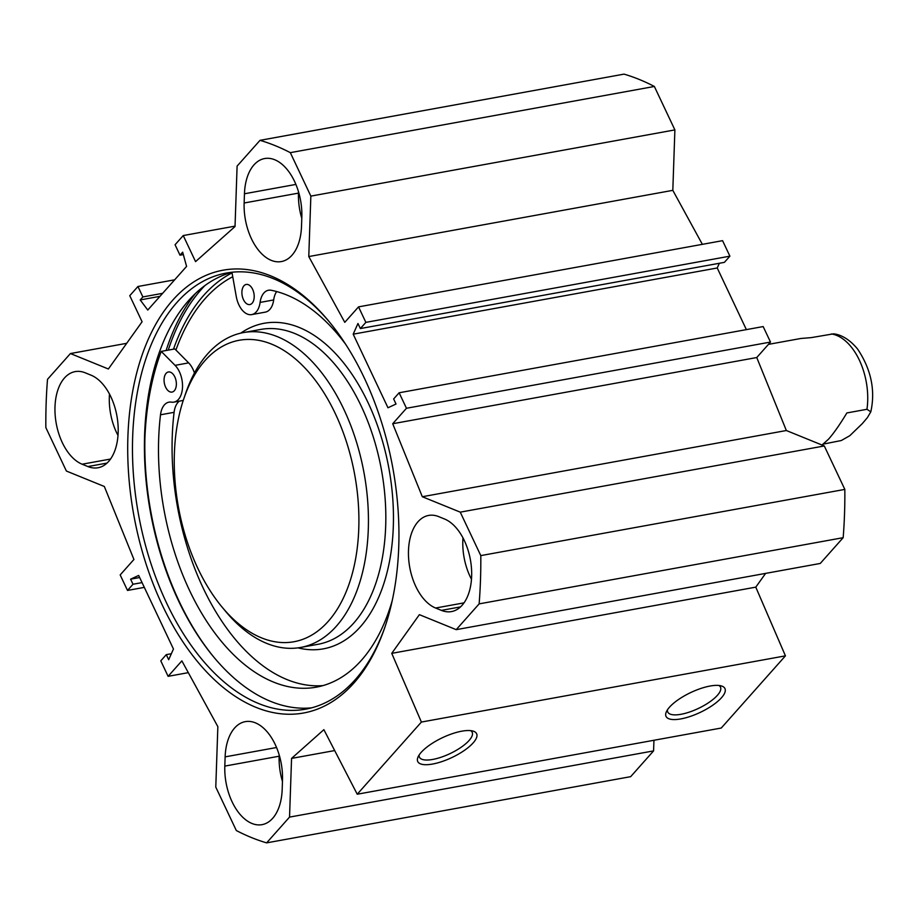 <?xml version="1.0" encoding="UTF-8"?>
<svg xmlns="http://www.w3.org/2000/svg" width="917" height="917" viewBox="0 0 917 917"><rect width="100%" height="100%" fill="white"/><g stroke="black" fill="none" stroke-linecap="round" stroke-linejoin="round"><path stroke-width="1.38" d="M438.739 516.638L444.527 518.999A47.661 27.877 79.7 0 1 471.464 568.082A47.661 27.877 79.7 0 1 451.485 611.582A47.661 27.877 79.7 0 1 441.398 610.378L435.598 608.028A47.661 27.877 79.7 0 1 408.661 558.934A47.661 27.877 79.7 0 1 428.64 515.434A47.661 27.877 79.7 0 1 438.739 516.638M462.982 537.889A47.661 27.877 -100.3 0 0 471.487 579.257M282.493 780.207L282.184 789.434A47.661 27.877 79.7 0 1 262.021 824.658A47.661 27.877 79.7 0 1 224.814 766.096L225.135 756.869A47.661 27.877 79.7 0 1 245.286 721.645A47.661 27.877 79.7 0 1 282.493 780.207M279.192 754.955L279.146 756.216A47.661 27.877 -100.3 0 0 282.459 781.467M87.906 466.558L82.117 464.208A47.661 27.877 79.7 0 1 55.169 415.114A47.661 27.877 79.7 0 1 75.148 371.614A47.661 27.877 79.7 0 1 85.247 372.818L91.047 375.179A47.661 27.877 79.7 0 1 117.984 424.262A47.661 27.877 79.7 0 1 98.004 467.762A47.661 27.877 79.7 0 1 87.906 466.558L107.025 463.085M109.49 394.069A47.661 27.877 -100.3 0 0 117.995 435.437M298.518 191.859L298.472 193.12A47.661 27.877 -100.3 0 0 301.785 218.372M244.14 203.001L244.461 193.774A47.661 27.877 79.7 0 1 264.612 158.549A47.661 27.877 79.7 0 1 301.831 217.111L301.51 226.339A47.661 27.877 79.7 0 1 281.359 261.563A47.661 27.877 79.7 0 1 244.14 203.001L298.472 193.12M399.136 392.774L763.173 326.567L770.498 342.064L756.754 357.538L786.35 430.52L824.291 445.96L460.254 512.156L422.313 496.727L392.717 423.734L406.46 408.271L399.136 392.774L393.634 398.964L396.029 404.03L387.971 407.767L353.194 334.178L357.962 323.483L360.358 328.561L365.86 322.371L358.536 306.874L344.781 322.337L308.777 256.554L310.852 196.112L290.322 152.658A360.874 211.093 79.7 0 0 260.015 140.335L237.102 166.103L235.027 226.545L195.562 261.62L183.24 235.554L175.067 244.747L179.996 255.178L182.666 252.164L186.587 266.4L147.775 310.038L140.198 299.939L142.869 296.925L137.94 286.494L129.767 295.687L142.089 321.764L108.366 368.989L70.426 353.549L47.512 379.317A360.874 211.093 79.7 0 0 45.85 427.597L66.391 471.04L104.332 486.48L133.928 559.462L120.173 574.936L127.509 590.433L132.999 584.244L130.604 579.177L138.673 575.44L173.451 649.018L168.682 659.713L166.286 654.646L160.784 660.836L168.109 676.333L181.864 660.87L217.856 726.654L215.782 787.095L236.322 830.538A360.874 211.093 79.7 0 0 266.629 842.872L630.667 776.665L653.58 750.897L653.947 740.271M460.254 512.156L480.795 555.61A360.874 211.093 79.7 0 1 479.132 603.879L456.219 629.658L419.378 614.665L391.742 653.351L421.396 722.057L357.229 794.225L323.884 729.668L291.56 758.405L289.543 817.104L266.629 842.872M172.797 300.1A225.032 131.635 -100.3 0 0 181.039 638.989A225.032 131.635 -100.3 0 0 384.624 627.985A225.032 131.635 -100.3 0 0 328.836 321.248A225.032 131.635 -100.3 0 0 172.797 300.1M310.852 196.112L674.889 129.905L654.36 86.462A360.874 211.093 -100.3 0 0 624.053 74.128L260.015 140.335M674.889 129.905L672.814 190.346L702.365 244.346M358.536 306.874L722.573 240.667L729.898 256.164L724.396 262.354L360.358 328.561M719.329 263.271L717.232 267.982L746.369 329.627M456.219 629.658L820.257 563.451L843.17 537.683A360.874 211.093 -100.3 0 0 844.832 489.403L824.291 445.96M357.229 794.225L721.266 728.029L785.433 655.85L755.78 587.144L765.615 573.389M232.402 272.2A221.627 129.641 -100.3 0 0 188.833 300.329A221.627 129.641 -100.3 0 0 158.526 354.615A221.627 129.641 -100.3 0 0 213.466 656.71A221.627 129.641 -100.3 0 0 311.631 707.832M213.982 657.329A223.679 130.844 79.7 0 1 158.79 353.847M385.06 626.701A221.627 129.641 79.7 0 1 305.693 709.162A221.627 129.641 79.7 0 1 149.861 560.23A221.627 129.641 79.7 0 1 176.878 302.495A221.627 129.641 79.7 0 1 226.384 273.048A221.627 129.641 79.7 0 1 329.696 322.303M232.058 272.888A224.207 131.154 -100.3 0 0 203.826 295.228A224.207 131.154 -100.3 0 0 173.508 349.159M470.639 730.631A29.161 9.846 -25.3 0 1 472.175 732.259A29.161 9.846 -25.3 0 1 450.018 753.625A29.161 9.846 -25.3 0 1 419.447 757.19A29.161 9.846 -25.3 0 1 419.161 754.955M461.801 731.181A32.565 10.993 154.7 0 0 418.014 757.052A32.565 10.993 154.7 0 0 451.875 757.557A32.565 10.993 154.7 0 0 472.977 731.067A32.565 10.993 154.7 0 0 461.801 731.181M421.396 722.057L785.433 655.85M710.102 686.031A32.565 10.993 154.7 0 0 666.315 711.89A32.565 10.993 154.7 0 0 700.187 712.406A32.565 10.993 154.7 0 0 721.289 685.905A32.565 10.993 154.7 0 0 710.102 686.031M718.939 685.469A29.161 9.846 -25.3 0 1 720.487 687.108A29.161 9.846 -25.3 0 1 698.33 708.463A29.161 9.846 -25.3 0 1 667.748 712.028A29.161 9.846 -25.3 0 1 667.461 709.804M139.659 577.527L130.604 579.177M142.055 582.604L132.999 584.244M144.313 587.373L127.509 590.433M188.317 672.654L168.109 676.333M171.353 653.729L166.286 654.646M717.232 267.982L353.194 334.178M729.898 256.164L365.86 322.371M672.814 190.346L308.777 256.554M786.35 430.52L422.313 496.727M756.754 357.538L392.717 423.734M770.498 342.064L406.46 408.271M290.322 152.658L654.36 86.462M480.795 555.61L844.832 489.403M289.543 817.104L653.58 750.897M291.56 758.405L334.682 750.564M391.742 653.351L755.78 587.144M479.132 603.879L843.17 537.683M183.24 235.554L235.039 226.132M179.996 255.178L183.331 254.571M140.198 299.939L159.959 296.34M142.869 296.925L162.63 293.337M137.94 286.494L174.654 279.823M70.426 353.549L126.695 343.313M328.206 621.382A153.196 89.614 79.7 0 1 221.983 606.985A153.196 89.614 79.7 0 1 184.008 398.161A153.196 89.614 79.7 0 1 322.601 390.665A153.196 89.614 79.7 0 1 328.206 621.382M175.067 365.356L188.65 362.88L174.815 348.93L161.232 351.394L175.067 365.356A20.426 11.944 79.7 0 1 182.517 386.974A20.426 11.944 79.7 0 1 173.875 402.127A20.426 11.944 79.7 0 1 171.422 402.139A20.426 11.944 -100.3 0 0 168.969 402.162A20.426 11.944 -100.3 0 0 160.509 414.793A201.889 118.098 -100.3 0 0 316.285 687.165A201.889 118.098 -100.3 0 0 392.235 600.578M252.633 289.348A10.213 5.972 79.7 0 1 249.871 304.559A10.213 5.972 79.7 0 1 242.168 295.572A10.213 5.972 79.7 0 1 246.215 284.453A10.213 5.972 79.7 0 1 252.633 289.348M174.803 376.876A10.213 5.972 79.7 0 1 172.041 392.075A10.213 5.972 79.7 0 1 164.338 383.1A10.213 5.972 79.7 0 1 168.396 371.981A10.213 5.972 79.7 0 1 174.803 376.876M345.606 344.219A201.889 118.098 -100.3 0 0 271.237 290.276A20.426 11.944 -100.3 0 0 268.486 290.242A20.426 11.944 -100.3 0 0 260.096 302.415A20.426 11.944 79.7 0 1 251.694 314.6A20.426 11.944 79.7 0 1 236.265 296.523L231.955 272.326M179.354 401.13A20.426 11.944 -100.3 0 0 174.092 412.329A201.889 118.098 -100.3 0 0 323.013 685.595M188.65 362.88A20.426 11.944 79.7 0 1 194.45 373.001M144.897 438.211A231.508 135.418 79.7 0 1 161.232 351.394M276.659 291.56A20.426 11.944 -100.3 0 0 273.679 299.951A20.426 11.944 79.7 0 1 265.288 312.135L251.694 314.6M175.915 350.03A220.275 128.85 79.7 0 1 232.735 276.739M184.008 398.161L185.761 393.049A160.016 93.603 79.7 0 1 243.383 332.596A160.016 93.603 79.7 0 1 355.888 440.126A160.016 93.603 79.7 0 1 336.379 626.185A160.016 93.603 79.7 0 1 300.65 647.448A160.016 93.603 79.7 0 1 225.433 611.146L221.983 606.985M821.999 445.02L828.567 439.14C833.84 433.168 839.938 424.433 846.861 412.948L866.966 409.291L870.818 411.813C875.517 390.333 871.15 369.471 857.704 349.194C847.617 336.837 837.92 334.155 833.473 333.845L811.258 337.616L800.862 338.476L768.457 344.368M870.818 411.813L867.39 417.636L862.358 423.562L849.772 435.724L841.302 440.527L823.443 444.069M435.598 608.028L464.025 602.859M460.517 606.905L441.398 610.378M225.135 756.869L276.556 747.515M279.146 756.216L224.814 766.096M110.544 459.039L82.117 464.208M295.882 184.42L244.461 193.774M204.892 285.588A230.82 135.017 -100.3 0 0 201.167 289.589A230.82 135.017 -100.3 0 0 168.27 350.122M195.344 293.589A232.184 135.819 -100.3 0 0 166.115 350.512M160.509 414.793L174.092 412.329M260.096 302.415L273.679 299.951M240.758 333.135A165.461 96.789 79.7 0 1 373.402 414.851A165.461 96.789 79.7 0 1 360.301 626.873A165.461 96.789 79.7 0 1 297.991 647.861M243.383 332.596L260.772 329.432A160.016 93.603 79.7 0 1 373.276 436.962A160.016 93.603 79.7 0 1 353.767 623.033A160.016 93.603 79.7 0 1 318.027 644.284L300.65 647.448M866.966 409.291A54.47 31.866 -100.3 0 0 831.364 333.96M173.875 402.127L183.24 400.42"/></g></svg>
